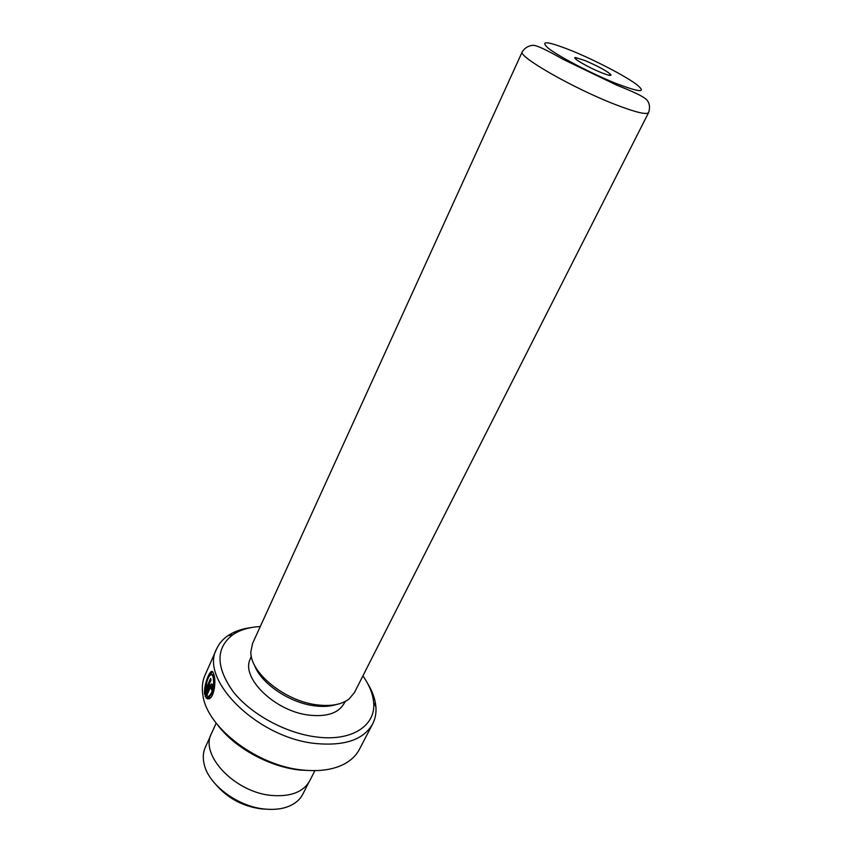 <?xml version="1.0" encoding="UTF-8"?>
<svg xmlns="http://www.w3.org/2000/svg" width="852" height="852" viewBox="0 0 852 852"><rect width="100%" height="100%" fill="white"/><g stroke="black" fill="none" stroke-linecap="round" stroke-linejoin="round"><path stroke-width="1.28" d="M266.303 809.187L261.937 808.953C243.48 806.62 228.293 798.686 216.376 785.161M308.562 782.839L302.843 794.128C300.309 799.08 296.113 802.935 290.255 805.683C283.375 808.804 275.175 809.954 265.643 809.123C238.453 807.121 208.602 785.065 204.182 764.255C202.669 757.961 203.064 752.284 205.353 747.204L210.604 735.702M211.775 674.379L213.053 674.944L213.905 677.01C215.343 685.604 213.98 691.994 209.816 696.169L208.974 696.063C213.138 691.888 214.502 685.498 213.075 676.903L212.223 674.827C209.134 674.06 206.866 679.14 205.417 690.045L210.636 678.33L211.008 680.13L204.629 694.455C203.383 684.848 210.625 667.244 212.968 672.249L214.001 674.827C216.206 681.824 214.001 697.809 208.846 698.864L208.974 696.063M212.361 671.653L208.644 677.084M205.46 688.97L205.3 692.953M211.775 686.574L212.084 688.853L211.243 688.746L211.243 686.51L210.625 686.882L206.759 695.541L207.845 696.191L207.675 698.981L205.076 696.286L210.093 685.051L211.871 683.9L212.308 684.71L211.946 690.61L211.243 688.746M601.022 72.505C608.679 75.54 611.917 76.19 610.735 74.465C606.315 70.673 597.784 66.062 585.164 60.609L575.696 57.595C570.52 57.052 587.539 67.116 601.022 72.505M260.275 626.529C249.199 627.157 240.04 629.884 232.788 634.729C215.631 647.999 215.758 666.988 233.16 691.675C250.967 714.317 286.006 733.38 316.816 737.023C352.206 741.581 375.988 725.446 373.634 702.517C372.888 693.826 369.31 684.965 362.899 675.913M367.531 683.293C372.473 691.345 375.263 699.204 375.913 706.872C376.382 713.103 375.295 718.811 372.633 723.976C363.74 739.568 344.922 746.086 316.177 743.562C257.879 738.301 199.059 679.758 216.632 648.904C219.017 643.601 222.798 639.192 227.963 635.667C234.364 631.385 242.245 628.669 251.617 627.509M312.343 770.634L300.255 770.091C269.775 767.088 234.832 747.971 217.782 725.127M216.632 648.904L205.023 675.157C202.297 681.323 201.636 688.256 203.021 695.935C207.473 727.981 257.805 766.129 302.886 770.048C319.638 771.71 333.462 769.676 344.378 763.967C351.237 760.25 356.232 755.415 359.363 749.43L372.633 723.976M648.628 112.549L354.464 692.527L349.075 698.991C341.705 704.572 331.098 706.532 317.232 704.881C285.037 701.334 249.764 672.548 250.861 651.727L252.554 643.473L522.287 51.748C526.461 45.167 533.693 45.06 533.821 45.433C536.984 45.412 546.728 50.034 563.066 59.31L616.731 85.168C633.057 91.579 642.749 96.212 645.805 99.056C645.773 99.013 651.673 102.975 648.628 112.549C646.625 115.052 635.155 112.24 614.217 104.104C572.48 87.862 517.249 56.083 522.287 51.748M345.39 701.377L343.729 704.061C338.074 713.22 326.699 716.926 309.606 715.19C275.42 711.729 240.573 677.883 250.232 659.065L251.297 656.093M336.615 704.466C330.416 706.457 323.132 706.915 314.75 705.85C289.392 702.9 260.595 683.176 254.365 664.879M314.899 770.634L309.734 780.805C303.525 791.859 291.096 796.758 272.448 795.512C235.503 792.988 199.421 755.128 211.466 733.508L216.195 723.135M210.093 685.051L210.923 685.157L205.907 696.393L205.076 696.286M205.907 696.393L207.686 698.81M212.084 688.853L212.318 689.513M209.816 696.169L209.709 698.448M210.913 679.683L206.237 690.163L205.417 690.045M572.267 50.939C547.357 41.066 539.359 40.161 548.294 48.223C558.859 56.53 591.032 73.357 615.112 83.07C640.363 92.751 647.36 93.102 636.124 84.114C624.218 75.413 595.047 60.3 572.267 50.939M608.892 75.21L610.735 74.465M232.788 634.729L227.963 635.667M373.634 702.517L375.913 706.872M576.261 59.512L575.696 57.595M207.036 698.31L206.205 698.203M212.073 686.616L211.243 686.51M213.053 674.944L212.223 674.827"/></g></svg>
